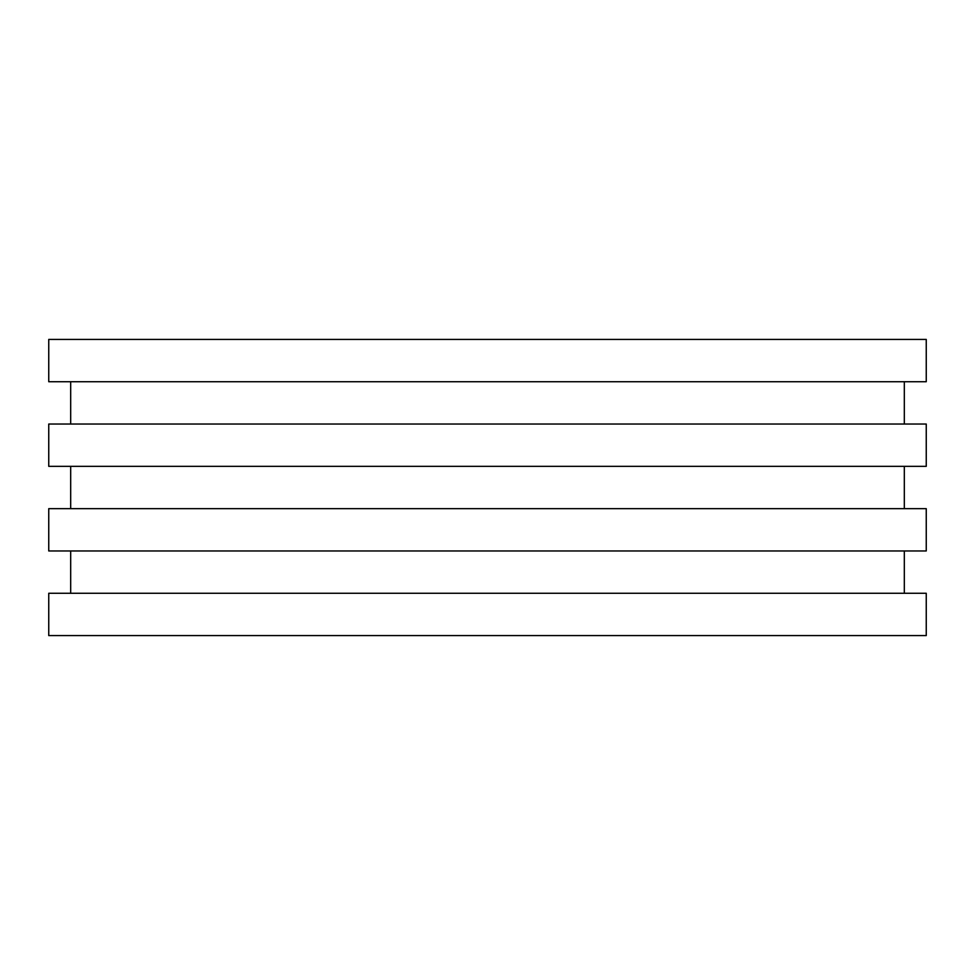 <?xml version="1.0" encoding="UTF-8"?>
<svg xmlns="http://www.w3.org/2000/svg" width="975" height="975" viewBox="0 0 975 975"><rect width="100%" height="100%" fill="white"/><g stroke="black" fill="none" stroke-linecap="round" stroke-linejoin="round"><path stroke-width="1.46" d="M926.25 339.422L48.75 339.422L48.75 381.725L926.25 381.725L926.25 339.422M926.25 424.04L48.75 424.04L48.75 466.342L926.25 466.342L926.25 424.04M926.25 508.658L48.75 508.658L48.75 550.96L926.25 550.96L926.25 508.658M926.25 593.275L48.75 593.275L48.75 635.578L926.25 635.578L926.25 593.275M70.688 381.725L70.688 424.04M904.312 381.725L904.312 424.04M70.688 466.342L70.688 508.658M904.312 466.342L904.312 508.658M70.688 550.96L70.688 593.275M904.312 550.96L904.312 593.275"/></g></svg>
